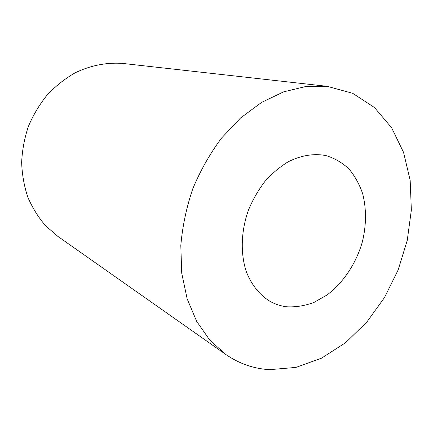 <?xml version="1.0" encoding="UTF-8"?>
<svg xmlns="http://www.w3.org/2000/svg" width="433" height="433" viewBox="0 0 433 433"><rect width="100%" height="100%" fill="white"/><g stroke="black" fill="none" stroke-linecap="round" stroke-linejoin="round"><path stroke-width="0.65" d="M286.754 306.78C295.809 307.246 304.864 305.801 313.936 302.44L326.91 295.062C343.461 282.679 356.316 263.188 362.432 241.603C366.394 224.981 366.491 209.085 362.735 193.919C359.514 184.404 354.925 176.079 348.966 168.957C342.292 162.7 334.639 158.245 326 155.593C314.039 153.271 300.984 155.317 288.264 161.758C279.924 166.824 272.189 173.324 265.05 181.27C258.431 189.908 252.937 199.418 248.569 209.794C240.916 230.978 240.255 253.765 246.469 272.076C251.725 285.331 260.146 295.512 270.641 301.693C275.713 304.415 281.082 306.109 286.754 306.78M269.705 369.663L295.912 367.411L321.551 358.161L345.474 342.768L366.713 322.212L384.493 297.552L398.176 269.883L407.258 240.337L411.35 210.081L410.17 180.345L403.572 152.427L391.584 127.681L374.448 107.519L352.7 93.317L327.224 86.329L305.801 86.508L283.637 91.845L261.581 102.404L240.564 117.982L221.523 138.1C210.059 153.509 200.495 170.369 192.826 188.674C186.439 207.467 182.434 226.427 180.805 245.565L181.736 273.25L187.153 298.846L196.674 321.367L209.734 340.051L225.663 354.383C239.195 363.693 253.873 368.786 269.705 369.663M327.224 86.329L123.318 63.499C107.232 62.157 90.594 65.302 74.979 72.917C64.836 78.774 55.586 86.107 47.219 94.919C39.533 104.456 33.26 114.94 28.399 126.376C24.465 138.159 22.213 150.164 21.65 162.402C22.078 174.542 24.145 186.168 27.864 197.275C32.453 207.889 38.364 217.382 45.595 225.755L57.822 236.358L225.663 354.383"/></g></svg>
